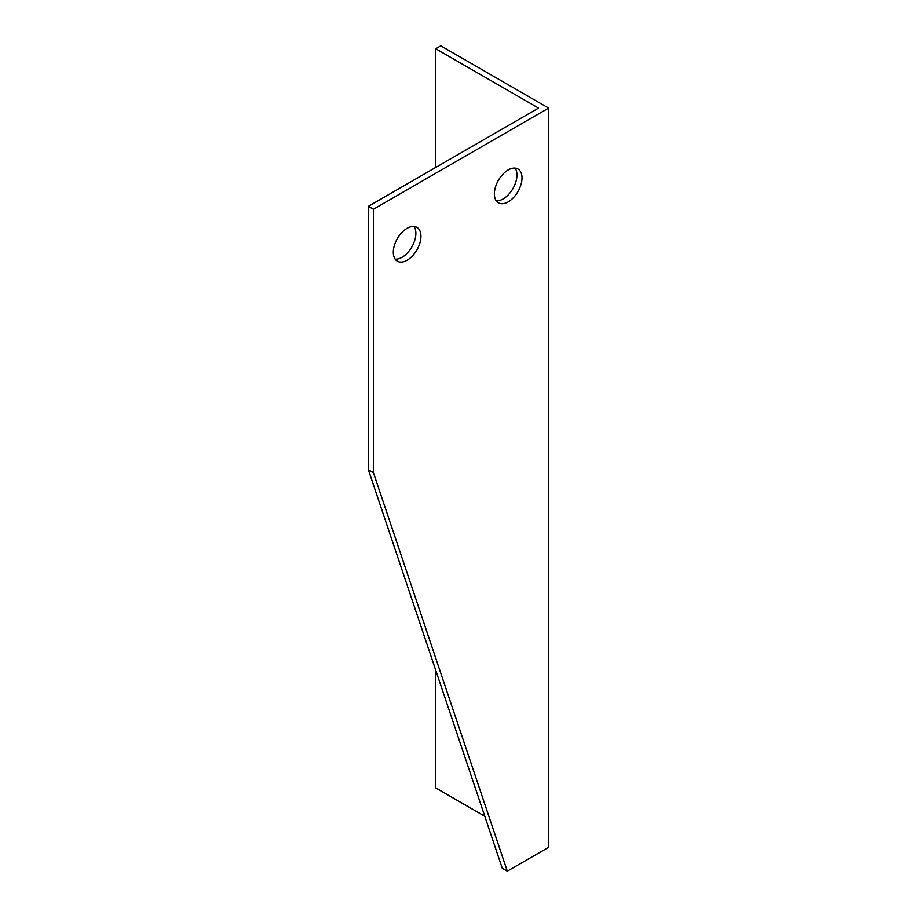 <?xml version="1.0" encoding="UTF-8"?>
<svg xmlns="http://www.w3.org/2000/svg" width="917" height="917" viewBox="0 0 917 917"><rect width="100%" height="100%" fill="white"/><g stroke="black" fill="none" stroke-linecap="round" stroke-linejoin="round"><path stroke-width="1.38" d="M538.52 102.257L440.813 45.85L435.758 48.773L538.52 108.091L368.37 206.325L373.425 209.248L548.63 108.091L538.52 102.257M368.37 206.325L368.37 469.756L502.252 868.227L507.307 871.15L548.63 847.297L548.63 108.091M496.235 200.789A19.532 11.279 120 0 0 512.912 188.627A19.532 11.279 120 0 0 515.102 168.109M395.158 259.144A19.532 11.279 120 0 0 411.836 246.982A19.532 11.279 120 0 0 414.025 226.465M368.37 469.756L373.425 472.668L507.307 871.15M484.795 816.268L435.758 787.967L435.758 670.327M435.758 167.421L435.758 48.773M373.425 472.668L373.425 209.248M494.378 193.877A19.532 11.279 -60 0 1 502.906 174.219A19.532 11.279 -60 0 1 517.967 168.992A19.532 11.279 -60 0 1 517.967 191.55A19.532 11.279 -60 0 1 498.424 202.829A19.532 11.279 -60 0 1 494.378 193.877M393.301 252.244A19.532 11.279 -60 0 1 401.829 232.574A19.532 11.279 -60 0 1 416.891 227.347A19.532 11.279 -60 0 1 416.891 249.905A19.532 11.279 -60 0 1 397.348 261.185A19.532 11.279 -60 0 1 393.301 252.244"/></g></svg>

